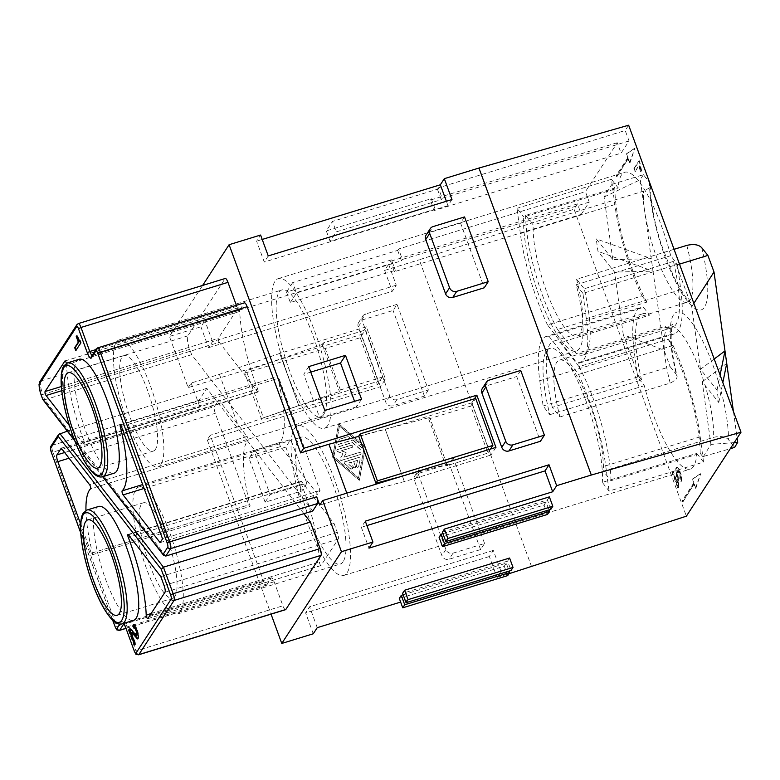 <?xml version="1.0" encoding="UTF-8"?>
<svg xmlns="http://www.w3.org/2000/svg" width="780" height="780" viewBox="0 0 780 780"><rect width="100%" height="100%" fill="white"/><g stroke="black" fill="none" stroke-linecap="round" stroke-linejoin="round"><path stroke-width="0.58" stroke-dasharray="3.9 2.92" d="M236.369 305.321L236.759 306.374A5.675 1.433 -107.1 0 0 239.411 310.274A5.675 1.433 -107.1 0 0 239.655 310.069L244.237 303.04A5.675 1.433 72.9 0 1 244.481 302.835M346.817 493.145L348.026 496.45L319.741 505.128M79.17 359.287A59.572 15.015 -107.1 0 0 76.586 361.423A59.572 15.015 -107.1 0 0 84.181 426.523A59.572 15.015 -107.1 0 0 114.124 473.197M165.799 556.052L44.675 399.779L191.646 354.676L312.77 510.958M76.947 324.616A2.272 2.145 -147 0 1 78.088 323.768L225.059 278.665L187.863 335.858A11.349 2.857 -107.1 0 0 189.696 349.352L191.646 354.676M248.069 440.456A2.272 0.575 -107.1 0 0 248.02 438.662A2.272 0.575 -107.1 0 0 247.084 436.43L218.751 399.867L214.383 406.585A5.675 1.433 72.9 0 0 215.299 413.332L248.791 504.865A2.272 0.575 72.9 0 0 249.853 506.425A2.272 0.575 72.9 0 0 249.873 504.553A79.433 20.026 -107.1 0 1 248.069 440.456L90.597 488.777M85.956 510.471A79.433 20.026 -107.1 0 0 92.401 552.883A2.272 0.575 72.9 0 1 92.391 554.746A2.272 0.575 72.9 0 1 91.328 553.186L80.613 523.907M680.764 289.653L586.287 318.649A90.782 22.883 72.9 0 1 579.94 362.895A90.782 22.883 72.9 0 1 577.054 363.061L671.541 334.064A90.782 22.883 72.9 0 0 674.427 333.898A90.782 22.883 72.9 0 0 680.764 289.653L677.43 264.391L670.693 255.703A78.302 19.734 72.9 0 0 624.819 172.263A78.302 19.734 72.9 0 0 621.426 175.061A78.302 19.734 72.9 0 0 618.218 187.999L611.481 179.312L614.816 204.575A90.782 22.883 -107.1 0 0 641.979 295.942L547.501 324.928L577.054 363.061M586.287 318.649L582.943 293.387L677.43 264.391M582.943 293.387L576.215 284.7A78.302 19.734 72.9 0 1 579.676 348.153A78.302 19.734 72.9 0 1 576.283 350.961A78.302 19.734 72.9 0 1 541.895 303.303A78.302 19.734 72.9 0 1 523.731 216.996L618.218 187.999M547.501 324.928A90.782 22.883 72.9 0 1 520.338 233.571L517.004 208.309L523.731 216.996M641.979 295.942L646.786 302.133L557.544 329.511L576.215 353.594L665.447 326.206L671.541 334.064M61.279 448.188L218.751 399.867M474.474 398.804L471.861 402.821L490.971 455.032L404.362 481.611L385.261 429.4L471.861 402.821M495.944 447.389L490.971 455.032M672.711 471.549L672.097 472.505L677.791 488.065L678.385 484.39L677.137 471.169L677.683 470.788L678.532 471.783L680.024 476.375L679.721 478.218L680.901 481.445L681.35 480.295L680.657 474.932L678.103 468.76L676.621 467.366L675.753 468.702L676.904 482.995L672.711 471.549L673.237 471.383L672.614 472.339L678.317 487.909L678.912 484.234L678.542 479.758L678.015 479.924M678.746 482.186L678.22 482.352M678.912 484.234L678.385 484.39M678.902 486.077L678.385 486.232M678.688 487.334L678.161 487.49M678.317 487.909L677.791 488.065M672.614 472.339L672.097 472.505M678.542 479.758L677.615 472.456L678.21 470.632L679.975 473.869L680.248 478.052L681.428 481.279L681.876 480.129L681.184 474.776L678.629 468.604L677.147 467.21L676.279 468.546L677.43 482.84L673.237 471.383M677.43 482.84L676.904 482.995M677.586 481.679L677.059 481.835M677.489 479.544L676.962 479.7M677.235 476.716L676.708 476.882M676.855 474.094L676.328 474.25M676.426 471.071L675.899 471.237M676.338 470.291L675.812 470.457M676.279 468.546L675.753 468.702M676.484 467.776L675.958 467.932M676.728 467.395L676.211 467.552M677.147 467.21L676.621 467.366M677.957 467.805L677.43 467.971M678.629 468.604L678.103 468.76M679.458 470.077L678.941 470.243M680.062 471.452L679.536 471.607M680.706 473.216L680.179 473.372M681.184 474.776L680.657 474.932M681.642 476.824L681.115 476.99M681.817 478.384L681.301 478.54M681.876 480.129L681.35 480.295M681.671 480.899L681.154 481.065M681.428 481.279L680.901 481.445M680.248 478.052L679.721 478.218M680.492 477.672L679.965 477.828M680.569 477.087L680.043 477.253M680.54 476.219L680.024 476.375M680.345 475.147L679.819 475.303M679.975 473.869L679.448 474.035M679.546 472.7L679.019 472.856M679.058 471.617L678.532 471.783M678.61 470.935L678.083 471.091M678.21 470.632L677.683 470.788M677.917 470.623L677.391 470.779M677.664 471.003L677.137 471.169M677.586 471.588L677.059 471.744M677.615 472.456L677.089 472.622M678.2 477.516L677.674 477.682M700.225 473.831L691.996 479.388L693.469 483.405L682.13 500.838L682.51 501.881L693.849 484.448L695.321 488.465L700.752 473.674L692.523 479.222L693.995 483.239L693.469 483.405M692.523 479.222L691.996 479.388M693.995 483.239L682.13 500.838M682.656 500.672L683.036 501.716L682.51 501.881M683.036 501.716L693.849 484.448M694.375 484.282L695.848 488.299L695.321 488.465M695.848 488.299L700.752 473.674M633.886 168.607L638.859 160.953L641.111 170.81L640.614 171.58L638.567 165.994L634.969 171.541L633.886 168.607L634.413 168.441L635.486 171.376L638.567 165.994M635.486 171.376L634.969 171.541M639.093 165.838L641.14 171.415L641.638 170.654L639.385 160.797L634.413 168.441M639.385 160.797L638.859 160.953M640.243 163.147L639.727 163.303M640.166 163.722L639.649 163.888M640.243 164.989L639.717 165.155M640.38 166.159L639.853 166.316M640.682 167.524L640.156 167.68M640.945 168.499L640.419 168.665M641.423 170.059L640.897 170.225M641.638 170.654L641.111 170.81M641.14 171.415L640.614 171.58M634.316 148.493L626.096 154.04L627.559 158.057L616.219 175.49L616.609 176.534L627.949 159.101L629.411 163.118L634.842 148.327L626.613 153.884L628.085 157.901L627.559 158.057M626.613 153.884L626.096 154.04M628.085 157.901L616.219 175.49M616.746 175.325L617.126 176.377L616.609 176.534M617.126 176.377L627.949 159.101M628.466 158.945L629.938 162.961L629.411 163.118M629.938 162.961L634.842 148.327M500.955 571.292L496.977 577.405L489.343 556.52L493.321 550.407L500.955 571.292L400.627 602.082M696.803 453.394L703.541 462.082L609.063 491.078L602.326 482.391L696.803 453.394A78.302 19.734 72.9 0 1 693.596 466.333A78.302 19.734 72.9 0 1 690.202 469.131A78.302 19.734 72.9 0 1 644.329 385.69L637.591 377.003L636.88 371.582L623.279 334.727L664.014 350.093L653.016 271.148L614.562 272.103L597.977 251.345L596.232 238.875L612.826 259.623L651.28 258.677L596.232 238.875M623.279 334.727L614.562 272.103M280.585 446.579A2.272 0.575 -107.1 0 1 279.649 444.346A2.272 0.575 -107.1 0 1 279.61 442.543A79.433 20.026 -107.1 0 0 277.807 378.446A2.272 0.575 72.9 0 1 277.817 376.574A2.272 0.575 72.9 0 1 278.879 378.134L320.024 490.561L317.587 494.305L280.585 446.579L144.105 488.456M306.832 483.298L301.86 490.942L265.122 502.213L270.094 494.569L254.046 450.713L290.784 439.433L306.832 483.298L270.094 494.569M348.026 496.45L404.401 481.543L385.3 429.331L358.751 436.351M428.727 418.957L445.926 465.952L487.919 453.063L470.72 406.078L428.727 418.957L429.721 417.436L358.693 436.205M612.826 259.623L604.1 196.999L611.89 184.363L614.845 188.048L525.613 215.426L533.237 224.981L643.987 190.983L648.648 188.341L650.442 184.88C650.335 200.616 653.796 220.028 660.826 243.136L673.569 276.354C683.66 294.879 689.393 303.498 690.758 302.231L687.287 302.231A65.247 16.448 72.9 0 1 658.798 262.938A65.247 16.448 72.9 0 1 643.461 191.149M703.541 462.082L702.819 456.651L730.265 448.715M714.207 358.995L700.459 369.291L717.054 390.049L718.789 402.529L702.205 381.771L710.921 444.395L703.131 457.041M700.459 369.291L691.743 306.667L676.396 265.073L679.487 264.118M394.427 271.684L395.323 270.299L391.502 259.857L390.604 261.241L394.427 271.684L581.285 214.334L577.463 203.892L574.021 209.186L686.371 516.184M581.285 214.334L589.241 202.108L585.429 191.666L617.253 142.73L621.075 153.172L629.031 140.946L625.209 130.504L628.651 125.209M604.1 196.999L640.283 179.732L653.016 271.148L597.977 251.345M610.954 480.733A85.108 21.45 72.9 0 0 579.014 366.649L668.245 339.271A85.108 21.45 72.9 0 1 700.187 453.346L610.954 480.733L603.32 471.178L713.554 437.356C720.398 435.776 725.361 436.537 728.442 439.627L734.624 447.369M700.187 453.346L702.819 456.651L700.206 436.819A90.782 22.883 -107.1 0 0 673.042 345.462L668.245 339.271M733.444 411.548L737.139 438.136M702.205 381.771L726.736 363.392M734.233 442.611L710.921 444.395M285.577 609.687A5.675 1.433 72.9 0 1 282.916 605.797L274.131 581.783A5.675 1.433 -107.1 0 0 271.469 577.883A5.675 1.433 -107.1 0 0 271.226 578.087L266.643 585.117A5.675 1.433 72.9 0 1 266.399 585.322A5.675 1.433 72.9 0 1 263.738 581.432L210.239 435.24L207.256 439.832L380.474 386.675L385.447 379.031L366.346 326.82L361.364 334.464L188.155 387.621L169.426 336.453L202.624 285.431M520.708 370.432L516.731 376.545L540.423 441.285M464.539 216.938L460.551 223.051L484.244 287.791M426.221 234.839A5.675 5.372 33 0 1 429.058 232.713L460.551 223.051M160.816 576.615L334.035 523.458L301.606 481.611A2.272 0.575 -107.1 0 0 301.187 481.338A2.272 0.575 -107.1 0 0 301.509 484.253L130.026 536.874M98.611 506.454A59.572 15.015 -107.1 0 0 96.028 508.589A59.572 15.015 -107.1 0 0 103.623 573.69A59.572 15.015 -107.1 0 0 133.565 620.363M188.155 387.621L191.139 383.029L219.424 374.351L279.689 353.457L298.798 405.668L238.524 426.562L210.239 435.24M298.798 405.668L385.447 379.031M361.54 399.194L356.567 406.838L354.559 401.339M61.727 390.712L219.297 342.352L257.566 391.726L84.347 444.883L69.401 425.597M531.629 566.777L419.279 259.779L574.021 209.186M611.481 179.312L517.004 208.309M327.727 425.47A78.302 19.734 72.9 0 1 324.334 428.279A78.302 19.734 72.9 0 1 284.973 366.941A78.302 19.734 72.9 0 1 274.989 281.375A78.302 19.734 72.9 0 1 278.392 278.567A78.302 19.734 72.9 0 1 317.743 339.904A78.302 19.734 72.9 0 1 327.727 425.47M323.719 414.511A66.388 16.731 72.9 0 1 320.834 416.881A66.388 16.731 72.9 0 1 287.469 364.884A66.388 16.731 72.9 0 1 279.006 292.334A66.388 16.731 72.9 0 1 281.882 289.955A66.388 16.731 72.9 0 1 315.256 341.962A66.388 16.731 72.9 0 1 323.719 414.511M634.257 351.741L539.779 380.738A90.782 22.883 72.9 0 1 546.117 336.492L640.594 307.495A90.782 22.883 72.9 0 0 634.257 351.741L636.88 371.582L638.625 376.321L670.127 366.659L664.014 350.093M334.035 523.458L337.291 532.34A5.675 1.433 72.9 0 1 338.208 539.087L321.029 565.49A2.272 0.575 72.9 0 1 320.931 565.568A2.272 0.575 72.9 0 1 320.005 564.35A2.272 0.575 72.9 0 1 319.41 561.922A79.433 20.026 -107.1 0 0 301.509 484.253M388.615 264.293L396.26 285.178L392.281 291.291L384.637 270.416L388.615 264.293L204.896 320.668L200.918 326.791L169.426 336.453M509.584 558.032L507.595 561.093L511.036 570.492M313.267 633.779L305.623 612.895L309.601 606.782L317.245 627.666M674.066 249.307L576.586 279.221L584.21 288.766A85.108 21.45 72.9 0 1 582.884 355.036L672.116 327.659A85.108 21.45 72.9 0 0 673.442 261.378L676.396 265.073M672.116 327.659A85.108 21.45 72.9 0 1 665.447 326.206M265.122 502.213L249.073 458.357L254.046 450.713M303.898 513.679L206.768 388.372L199.007 400.296A5.675 1.433 -107.1 0 0 199.924 407.043L52.952 452.147L116.766 626.525L263.738 581.432M206.768 388.372L67.343 431.155M493.321 550.407L309.601 606.782M489.343 556.52L305.623 612.895M365.303 521.157L361.325 527.27L368.969 548.155M366.912 525.564L361.325 527.27M294.43 428.542A78.302 19.734 72.9 0 1 297.833 425.734A78.302 19.734 72.9 0 1 342.917 506.161A78.302 19.734 72.9 0 1 347.168 572.637A78.302 19.734 72.9 0 1 343.765 575.445A78.302 19.734 72.9 0 1 304.415 514.108A78.302 19.734 72.9 0 1 294.43 428.542M343.151 561.678A66.388 16.731 72.9 0 1 340.275 564.047A66.388 16.731 72.9 0 1 306.91 512.05A66.388 16.731 72.9 0 1 298.447 439.501A66.388 16.731 72.9 0 1 301.324 437.131A66.388 16.731 72.9 0 1 334.688 489.128A66.388 16.731 72.9 0 1 343.151 561.678M638.625 376.321L641.579 380.016L552.347 407.394L559.972 416.939A65.247 16.448 72.9 0 1 559.504 360.106A65.247 16.448 72.9 0 1 587.993 399.399A65.247 16.448 72.9 0 1 603.32 471.178M579.014 366.649L560.342 342.566L649.574 315.188L643.49 307.33A90.782 22.883 72.9 0 0 640.594 307.495M552.347 407.394A85.108 21.45 72.9 0 1 553.673 341.123A85.108 21.45 72.9 0 1 560.342 342.566M611.89 184.363L643.383 174.691L649.623 182.491M673.442 261.378L584.21 288.766M249.073 458.357L285.811 447.086L290.784 439.433M285.811 447.086L301.86 490.942M576.215 284.7L670.693 255.703M582.884 355.036A85.108 21.45 72.9 0 1 576.215 353.594M482.391 388.343A5.675 5.372 33 0 1 485.238 386.207L516.731 376.545M189.696 349.352L42.724 394.456L44.675 399.779L42.822 399.526M589.241 202.108L402.382 259.447L398.56 249.005L585.429 191.666M391.502 259.857L286.523 292.071L290.345 302.513L395.323 270.299M643.383 174.691L640.283 179.732M559.972 416.939L671.239 382.765L676.396 379.119L677.176 376.672L676.309 374.4A76.596 19.305 72.9 0 1 690.349 320.648A76.596 19.305 72.9 0 1 728.442 439.627M66.368 363.382A2.272 0.575 72.9 0 1 66.553 364.562A79.433 20.026 -107.1 0 0 84.454 442.24A2.272 0.575 -107.1 0 1 84.766 445.146A2.272 0.575 -107.1 0 1 84.347 444.883M219.297 342.352A2.272 0.575 72.9 0 1 218.39 340.216A2.272 0.575 72.9 0 1 218.283 338.374L238.144 307.846A2.272 0.575 72.9 0 1 238.241 307.769A2.272 0.575 72.9 0 1 239.168 308.987A2.272 0.575 72.9 0 1 239.762 311.415A79.433 20.026 -107.1 0 0 257.663 389.084L84.454 442.24M257.566 391.726A2.272 0.575 -107.1 0 0 257.985 391.999A2.272 0.575 -107.1 0 0 257.663 389.084M380.474 386.675L361.364 334.464M641.579 380.016A85.108 21.45 72.9 0 1 642.905 313.735A85.108 21.45 72.9 0 1 649.574 315.188M693.849 303.371L691.743 306.667M557.544 329.511A85.108 21.45 72.9 0 1 525.613 215.426M646.786 302.133A85.108 21.45 72.9 0 1 614.845 188.048M670.127 366.659L676.309 374.4M617.253 142.73L430.394 200.08L434.216 210.522L621.075 153.172M308.753 366.619L303.781 374.264L319.829 418.119L324.802 410.475M718.789 402.529L722.836 382.58M717.054 390.049L720.086 375.073M356.567 406.838L319.829 418.119M629.031 140.946L442.172 198.286L438.35 187.844L625.209 130.504M547.492 514.439L544.06 505.04L439.072 537.254M550.826 509.33L547.385 499.931L442.406 532.145M544.06 505.04L546.049 501.988L548.944 509.906M547.385 499.931L549.374 496.87M507.595 561.093L402.616 593.307M451.961 199.553L447.983 205.666L446.365 201.269M268.242 255.928L264.264 262.041L256.62 241.166L260.598 235.043M262.216 239.45L256.62 241.166M447.983 205.666L264.264 262.041M396.26 285.178L212.54 341.552L208.562 347.675L200.918 326.791M212.54 341.552L204.896 320.668M208.562 347.675L392.281 291.291M442.942 533.627L546.049 501.988M403.162 594.779L506.259 563.15L509.155 571.067M507.712 575.601L504.27 566.202L399.292 598.416M504.27 566.202L506.259 563.15M398.56 249.005L397.663 250.38L292.685 282.594L296.507 293.036L290.345 302.513M292.685 282.594L286.523 292.071M418.392 474.347L445.906 549.529A5.675 5.372 -147 0 0 453.073 553.137L484.565 543.475L480.587 549.588L449.085 559.25A5.675 5.372 -147 0 1 441.928 555.643L414.414 480.46L418.392 474.347A5.675 5.372 33 0 1 421.736 467.512L453.229 457.85L449.251 463.964L417.758 473.626A5.675 5.372 33 0 0 414.414 480.46M484.565 543.475L453.229 457.85M397.059 304.346L365.557 314.008A5.675 5.372 -147 0 0 362.719 316.144L358.741 322.257A5.675 5.372 -147 0 1 361.579 320.131L393.081 310.459L397.059 304.346L428.386 389.971L396.893 399.633A5.675 5.372 -147 0 1 389.737 396.026L362.222 320.843A5.675 5.372 -147 0 1 362.719 316.144M384.637 270.416L419.279 259.779M496.977 577.405L508.921 573.749M207.256 439.832L271.05 614.152M332.553 457.129L359.297 480.382L365.352 447.067L338.598 423.813L332.553 457.129L359.404 480.226L365.45 446.911L338.705 423.667L332.651 456.973M428.386 389.971L424.408 396.094L392.915 405.756A5.675 5.372 -147 0 1 385.759 402.139L358.244 326.956A5.675 5.372 -147 0 1 358.741 322.257M424.408 396.094L393.081 310.459M480.587 549.588L449.251 463.964M310.762 372.119L303.781 374.264M546.117 336.492A90.782 22.883 72.9 0 1 549.003 336.316L643.49 307.33M438.35 187.844L437.453 189.218L332.475 221.432L336.297 231.874L441.275 199.66L442.172 198.286M434.216 210.522L435.103 209.147L330.125 241.361L336.297 231.874M330.125 241.361L326.303 230.919L332.475 221.432M539.779 380.738L543.114 406L549.851 414.687A78.302 19.734 72.9 0 1 546.38 351.224A78.302 19.734 72.9 0 1 549.783 348.426A78.302 19.734 72.9 0 1 584.161 396.074A78.302 19.734 72.9 0 1 602.326 482.391M700.206 436.819L605.719 465.816A90.782 22.883 -107.1 0 0 578.555 374.449L549.003 336.316M605.719 465.816L609.063 491.078M160.992 464.441A66.388 16.731 72.9 0 1 158.116 466.82A66.388 16.731 72.9 0 1 124.751 414.814A66.388 16.731 72.9 0 1 116.288 342.264A66.388 16.731 72.9 0 1 119.164 339.895A66.388 16.731 72.9 0 1 152.539 391.892A66.388 16.731 72.9 0 1 160.992 464.441M155.454 449.299A49.93 12.587 72.9 0 1 153.29 451.084A49.93 12.587 72.9 0 1 128.193 411.976A49.93 12.587 72.9 0 1 121.826 357.406A49.93 12.587 72.9 0 1 123.991 355.622A49.93 12.587 72.9 0 1 149.087 394.729A49.93 12.587 72.9 0 1 155.454 449.299M577.463 203.892L390.604 261.241M160.114 542.626L317.587 494.305M320.024 490.561L162.552 538.883M174.895 596.466A49.93 12.587 72.9 0 1 172.731 598.25A49.93 12.587 72.9 0 1 147.634 559.143A49.93 12.587 72.9 0 1 141.268 504.572A49.93 12.587 72.9 0 1 143.432 502.788A49.93 12.587 72.9 0 1 168.529 541.905A49.93 12.587 72.9 0 1 174.895 596.466M576.586 279.221A65.247 16.448 72.9 0 1 577.054 336.053A65.247 16.448 72.9 0 1 548.564 296.761A65.247 16.448 72.9 0 1 533.237 224.981M397.663 250.38L401.485 260.822L296.507 293.036M401.485 260.822L402.382 259.447M180.434 611.608A66.388 16.731 72.9 0 1 177.557 613.987A66.388 16.731 72.9 0 1 144.193 561.98A66.388 16.731 72.9 0 1 135.73 489.44A66.388 16.731 72.9 0 1 138.606 487.061A66.388 16.731 72.9 0 1 171.97 539.058A66.388 16.731 72.9 0 1 180.434 611.608M191.139 383.029L199.924 407.043M366.346 326.82L279.689 353.457M219.424 374.351L238.524 426.562M549.851 414.687L644.329 385.69M637.591 377.003L543.114 406M435.103 209.147L431.281 198.705L326.303 230.919M431.281 198.705L430.394 200.08M279.737 353.398L298.837 405.61M673.042 345.462L578.555 374.449M437.453 189.218L441.275 199.66M340.402 389.951L323.203 342.956L365.196 330.077L382.395 377.062L340.402 389.951L339.407 391.482L263.465 417.797L246.266 370.812L244.745 373.152L261.944 420.147L263.465 417.797M244.745 373.152L360.223 337.721L365.196 330.077M323.203 342.956L322.208 344.487L246.266 370.812M322.208 344.487L339.407 391.482M382.395 377.062L377.423 384.706L261.944 420.147M360.223 337.721L377.423 384.706M490.532 449.046L487.919 453.063M445.926 465.952L446.921 464.422L400.091 476.804M446.921 464.422L429.721 417.436M470.72 406.078L475.693 398.434M131.586 632.502L135.778 643.948L135.008 644.495M137.963 638.761L137.436 638.927M133.663 624.721L135.583 625.901L137.66 630.503L138.772 635.681L138.382 638.576M129.772 628.875L131.352 629.197L137.202 635.349M133.77 632.629L134.297 632.463M135.974 635.203L136.5 635.037M136.383 635.505L136.9 635.339M134.092 628.466L134.618 628.3M133.575 624.663L134.101 624.507M134.384 625.267L134.901 625.102M135.057 626.057L135.583 625.901M135.886 627.529L136.412 627.374M136.49 628.904L137.017 628.748M137.134 630.669L137.66 630.503M137.611 632.229L138.138 632.073M138.07 634.276L138.596 634.12M138.245 635.837L138.772 635.681M138.304 637.582L138.83 637.426M138.099 638.362L138.626 638.196M135.252 644.114L135.778 643.948M134.638 645.07L135.155 644.904M129.314 628.933L129.831 628.768M129.958 628.846L130.484 628.69M130.826 629.353L131.352 629.197M131.732 630.25L132.259 630.084M132.815 631.342L133.341 631.176M76.138 350.064L81.266 342.829L77.279 335.654L76.908 336.219M79.882 340.636L80.408 340.48M80.74 342.985L81.266 342.829M75.767 350.63L76.294 350.473M76.752 335.81L77.279 335.654M76.966 336.394L77.493 336.238M77.571 337.769L78.097 337.613M77.951 338.559L78.478 338.393M78.507 339.544L79.034 339.378M79.014 340.139L79.54 339.973M79.589 340.636L80.116 340.47M339.398 425.997L364.084 447.457L358.507 478.198L333.82 456.739L339.398 425.997L364.182 447.301L358.605 478.052L333.918 456.592L339.495 425.841M337.038 449.962A1.18 1.121 -147 0 0 337.613 451.649L342.995 453.931L340.197 458.708A1.18 1.121 -147 0 0 341.611 460.395L360.37 454.526C361.52 453.365 361.247 452.634 359.58 452.341L343.844 457.177L346.427 452.751L341.455 450.645L352.141 447.369C353.291 446.209 353.018 445.487 351.351 445.195L337.73 449.368A1.18 1.121 -147 0 0 337.135 449.816L337.038 449.962A1.18 1.121 -147 0 1 337.633 449.524L337.73 449.368M337.633 449.524L351.244 445.341C352.921 445.633 353.184 446.365 352.043 447.515L341.357 450.801L346.33 452.907L343.746 457.324L359.473 452.498C361.15 452.79 361.413 453.511 360.272 454.672L341.708 460.249A1.18 1.121 -147 0 1 340.294 458.562L343.093 453.775L337.711 451.503A1.18 1.121 -147 0 1 337.135 449.816M352.638 447.077L352.043 447.515L352.638 447.077M340.285 441.451L348.962 438.662C350.103 437.512 349.84 436.781 348.163 436.488L339.593 439.12C338.442 440.281 338.715 441.002 340.392 441.295L348.855 438.818C350.005 437.658 349.742 436.936 348.065 436.644L339.495 439.276C338.344 440.427 338.608 441.158 340.285 441.451L340.392 441.295M344.341 462.248A1.18 1.121 -147 0 0 344.584 463.72L350.756 469.092L352.492 468.897L352.248 467.425L347.617 463.398L351.439 462.218L353.428 467.659L355.612 467.815L353.73 461.399L357.552 460.229L356.499 465.991C357.006 467.59 357.767 467.766 358.79 466.498L360.194 458.806A1.18 1.121 -147 0 0 358.644 457.47L345.033 461.653A1.18 1.121 -147 0 0 344.438 462.091L344.341 462.248A1.18 1.121 -147 0 1 344.926 461.799L345.033 461.653M344.926 461.799L358.546 457.626A1.18 1.121 -147 0 1 360.087 458.962L358.693 466.654C357.669 467.912 356.909 467.747 356.401 466.148L357.445 460.375L353.632 461.555L355.622 466.986L355.514 467.971L353.428 467.659M353.32 440.476L361.549 447.623L361.793 449.104L360.058 449.299L352.346 442.591L339.358 446.569C337.681 446.277 337.418 445.555 338.559 444.395L352.18 440.222A1.18 1.121 -147 0 1 353.32 440.476L353.428 440.32A1.18 1.121 -147 0 0 352.277 440.066L338.656 444.249C337.516 445.399 337.779 446.131 339.456 446.423L352.443 442.435L360.155 449.144L361.891 448.948L361.657 447.476L353.428 440.32M337.964 444.844L338.656 444.249L337.964 444.844M352.248 467.425L347.714 463.242L351.536 462.072L353.535 467.512M352.346 467.269L352.589 468.741L350.854 468.936L344.682 463.573A1.18 1.121 -147 0 1 344.438 462.091M239.655 310.069L92.693 355.173L97.266 348.133L244.237 303.04M96.125 348.991A2.272 2.145 33 0 1 97.266 348.133A5.675 1.433 72.9 0 1 97.51 347.929M67.626 362.827A59.572 15.015 -107.1 0 0 65.042 364.962A59.572 15.015 -107.1 0 0 84.328 457.899A59.572 15.015 -107.1 0 0 102.58 476.736M247.084 436.43L89.622 484.75M92.401 552.883L249.873 504.553M69.049 458.211L215.299 413.332M91.328 553.186L248.791 504.865M64.642 452.527L214.383 406.585M121.407 426.436L277.807 378.446M279.61 442.543L142.681 484.565M78.332 323.564A5.675 1.433 72.9 0 0 78.088 323.768L40.891 380.952A11.349 2.857 -107.1 0 0 42.724 394.456L41.096 394.709M187.863 335.858L40.891 380.952A2.272 2.145 -147 0 0 39.751 381.81M274.131 581.783L127.159 626.876L135.944 650.9L282.916 605.797M429.058 232.713L433.036 226.6M138.606 654.791A5.675 1.433 72.9 0 1 135.944 650.9L134.326 651.154M301.606 481.611L128.388 534.768M87.067 509.993A59.572 15.015 -107.1 0 0 84.484 512.129A59.572 15.015 -107.1 0 0 92.069 577.239A59.572 15.015 -107.1 0 0 122.021 623.902M614.816 204.575L520.338 233.571M80.701 532.642L112.846 620.48M119.818 624.156L121.388 621.748A7.946 1.999 -107.1 0 1 123.815 623.356M164.073 585.497L337.291 532.34M92.693 355.173A2.272 2.145 33 0 0 91.553 356.021L92.44 355.368A5.675 1.433 -107.1 0 0 92.693 355.173M92.02 355.29A5.675 1.433 -107.1 0 0 92.44 355.368L239.411 310.274M236.759 306.374L95.686 349.664M199.007 400.296L52.036 445.399A5.675 1.433 -107.1 0 0 52.952 452.147L51.334 452.4M59.797 433.475L52.036 445.399A2.272 2.145 -147 0 0 50.905 446.248M701.698 247.669A76.596 19.305 72.9 0 1 687.667 301.421A76.596 19.305 72.9 0 1 649.574 182.432M686.809 245.388A65.247 16.448 72.9 0 1 687.287 302.231L577.054 336.053M151.115 613.567L319.41 561.922M147.81 618.647L321.029 565.49M164.989 592.244L338.208 539.087M485.238 386.207L489.216 380.094M670.205 383.116A65.247 16.448 72.9 0 1 669.727 326.284A65.247 16.448 72.9 0 1 698.217 365.576A65.247 16.448 72.9 0 1 713.554 437.356M102.872 476.648L74.402 439.91M271.226 578.087L124.254 623.191A2.272 2.145 -147 0 1 121.388 621.748M125.531 627.13L127.159 626.876A5.675 1.433 -107.1 0 0 124.498 622.986A5.675 1.433 -107.1 0 0 124.254 623.191L123.893 623.746M125.882 628.319L266.643 585.117M119.428 630.425A5.675 1.433 72.9 0 1 116.766 626.525L115.147 626.779M453.073 553.137L449.085 559.25M445.906 549.529L441.928 555.643M417.758 473.626L421.736 467.512M396.893 399.633L392.915 405.756M389.737 396.026L385.759 402.139M358.244 326.956L362.222 320.843M361.579 320.131L365.557 314.008M66.553 364.562L239.762 311.415M65.149 360.935L238.144 307.846M61.337 386.529L218.283 338.374M121.417 426.455L278.879 378.134M92.391 554.746L249.853 506.425M579.94 362.895L674.427 333.898M301.187 481.338L127.969 534.495M324.334 428.279L576.283 350.961M147.713 618.725L320.931 565.568M559.504 360.106L669.727 326.284L672.604 324.334C672.038 323.524 671.551 327.922 671.161 337.526C671.414 348.007 673.393 360.808 677.079 375.911M271.469 577.883L124.498 622.986L123.22 622.859L123.669 623.395M553.673 341.123L642.905 313.735M125.931 628.426L266.399 585.322M158.116 466.82L320.834 416.881M97.646 468.156L153.29 451.084M117.088 615.332L172.731 598.25M120.354 424.895L277.817 376.574M65.023 360.925L238.241 307.769M414.911 475.751L418.889 469.638M102.648 476.716L74.675 440.622M177.557 613.987L340.275 564.047M80.72 532.916L112.72 620.363M297.833 425.734L549.783 348.426M257.985 391.999L84.766 445.146M68.357 372.694L123.991 355.622M138.606 487.061L301.324 437.131M119.164 339.895L281.882 289.955M343.765 575.445L690.202 469.131M87.799 519.86L143.432 502.788M278.392 278.567L624.819 172.263"/><path stroke-width="1.17" d="M317.606 503.519L170.635 548.623A2.272 2.145 33 0 1 167.768 547.18L163.098 554.356L163.556 555.292L165.799 556.052L312.77 510.958L317.606 503.519A5.675 1.433 -107.1 0 0 316.69 496.772L169.718 541.876L100.171 351.829A5.675 1.433 72.9 0 0 97.51 347.929L244.481 302.835A5.675 1.433 72.9 0 1 247.143 306.725L300.641 452.917L328.926 444.239L346.817 493.145M316.69 496.772L319.741 505.128L322.725 500.536L341.455 551.704L372.947 542.042L368.969 548.155L552.679 491.78L545.035 470.896L366.912 525.564M102.58 476.736L114.124 473.197A59.572 15.015 -107.1 0 0 116.707 471.061A59.572 15.015 -107.1 0 0 109.122 405.951A59.572 15.015 -107.1 0 0 79.17 359.287L67.626 362.827L63.902 365.81C63.424 366.522 61.113 369.252 61.093 381.547C61.445 393.783 64.135 408.184 69.137 424.739C76.664 448.441 84.854 464.724 93.688 473.577C96.934 476.492 99.898 477.545 102.58 476.736A59.572 15.015 -107.1 0 0 105.163 474.601A59.572 15.015 -107.1 0 0 97.568 409.5A59.572 15.015 -107.1 0 0 67.626 362.827M99.82 466.372A49.93 12.587 72.9 0 1 97.646 468.156A49.93 12.587 72.9 0 1 72.55 429.049A49.93 12.587 72.9 0 1 66.193 374.478A49.93 12.587 72.9 0 1 68.357 372.694A49.93 12.587 72.9 0 1 93.454 411.811A49.93 12.587 72.9 0 1 99.82 466.372M85.956 510.471A79.433 20.026 -107.1 0 1 90.597 488.777A2.272 0.575 -107.1 0 0 90.558 486.983A2.272 0.575 -107.1 0 0 89.622 484.75L61.279 448.188L56.911 454.906L64.642 452.527M80.613 523.907L57.827 461.653A5.675 1.433 72.9 0 1 56.911 454.906M300.641 452.917L303.625 448.334L476.834 395.177L495.944 447.389L322.725 500.536M476.834 395.177L474.474 398.804M122.138 490.864A79.433 20.026 -107.1 0 0 120.335 426.767A2.272 0.575 72.9 0 1 120.354 424.895A2.272 0.575 72.9 0 1 121.417 426.455L162.552 538.883L160.114 542.626L123.123 494.9A2.272 0.575 -107.1 0 1 122.187 492.668A2.272 0.575 -107.1 0 1 122.138 490.864L142.681 484.565M358.751 436.351L328.926 444.239M446.365 201.269L440.339 184.782L444.317 178.669L478.959 168.041L628.651 125.209L741 432.208L686.371 516.184L508.921 573.749M501.764 447.34L481.894 393.042L485.872 386.929L505.742 441.226L501.764 447.34A5.675 5.372 -147 0 0 508.93 450.957L540.423 441.285L544.401 435.172L520.708 370.432L489.216 380.094A5.675 5.372 33 0 0 485.872 386.929M730.265 448.715L734.624 447.369L737.724 442.338L734.233 442.611M449.572 287.732L429.702 233.425A5.675 5.372 33 0 1 433.036 226.6L464.539 216.938L488.221 281.677L456.729 291.34A5.675 5.372 -147 0 1 449.572 287.732L445.594 293.846L425.724 239.548L429.702 233.425M720.086 375.073L724.99 350.912L733.444 411.548M737.139 438.136L737.724 442.338M146.191 615.079A2.272 0.575 72.9 0 0 146.786 617.507A2.272 0.575 72.9 0 0 147.713 618.725A2.272 0.575 72.9 0 0 147.81 618.647L164.989 592.244A5.675 1.433 72.9 0 0 164.073 585.497L160.816 576.615L128.388 534.768A2.272 0.575 -107.1 0 0 127.969 534.495A2.272 0.575 -107.1 0 0 128.291 537.41A79.433 20.026 -107.1 0 1 146.191 615.079L151.115 613.567M122.021 623.902L133.565 620.363A59.572 15.015 -107.1 0 0 136.149 618.228A59.572 15.015 -107.1 0 0 136.364 617.877A59.572 15.015 -107.1 0 0 128.359 552.533A59.572 15.015 -107.1 0 0 98.611 506.454L87.067 509.993L83.343 512.977C82.865 513.698 80.545 516.418 80.525 528.723C80.886 540.95 83.567 555.35 88.579 571.906C96.106 595.608 104.286 611.89 113.129 620.743C116.376 623.659 119.34 624.712 122.021 623.902A59.572 15.015 -107.1 0 0 124.605 621.767A59.572 15.015 -107.1 0 0 117.01 556.667A59.572 15.015 -107.1 0 0 87.067 509.993M505.742 441.226A5.675 5.372 -147 0 0 512.908 444.834L544.401 435.172M345.491 355.339L308.753 366.619L324.802 410.475L361.54 399.194L345.491 355.339L340.519 362.983L310.762 372.119M354.559 401.339L340.519 362.983M69.401 425.597L46.088 395.509A2.272 0.575 72.9 0 1 45.172 393.364A2.272 0.575 72.9 0 1 45.074 391.521L61.337 386.529M135.974 635.203L130.826 629.353L129.958 628.846L128.934 629.499L134.638 645.07L135.252 644.114L131.059 632.658L132.62 633.477L137.436 638.927L138.304 637.582L138.245 635.837L136.49 628.904L133.575 624.663L132.912 625.228L134.092 628.466L135.037 628.387L136.773 632.6L136.919 635.125L135.974 635.203M404.606 590.245L402.616 593.307L406.058 602.706L511.036 570.492L513.025 567.431L509.584 558.032L404.606 590.245L408.047 599.644L513.025 567.431M271.05 614.152L281.775 643.451L313.267 633.779L317.245 627.666L400.627 602.082M95.686 349.664L89.788 351.478L80.993 327.464A5.675 1.433 72.9 0 0 78.332 323.564L225.303 278.47A5.675 1.433 72.9 0 1 227.965 282.36L236.369 305.321M67.343 431.155L58.627 434.382L58.295 436.459L50.7 448.13A3.403 0.858 -107.1 0 0 51.256 452.176L80.701 532.642M372.947 542.042L365.303 521.157L549.023 464.782L556.657 485.667L591.308 475.04L741 432.208M545.035 470.896L549.023 464.782M59.797 433.475L163.439 567.177L310.411 522.083L303.898 513.679M134.326 651.154L134.209 651.066C136.87 655.278 134.024 653.62 138.606 654.791A5.675 1.433 72.9 0 0 138.85 654.586L174.057 600.463A2.272 2.145 33 0 1 171.2 599.02L135.983 653.143A2.272 2.145 33 0 0 138.85 654.586L285.821 609.492L321.029 555.36A5.675 1.433 -107.1 0 0 320.112 548.613L310.411 522.083M649.623 182.491L650.442 184.743M674.066 249.307L686.809 245.388C693.664 243.809 698.626 244.569 701.698 247.669L707.889 255.411L714.002 271.966L693.849 303.371M679.487 264.118L707.889 255.411M486.369 382.219L482.391 388.343A5.675 5.372 33 0 0 481.894 393.042M488.221 281.677L484.244 287.791L452.751 297.453A5.675 5.372 -147 0 1 445.594 293.846M430.199 228.725L426.221 234.839A5.675 5.372 33 0 0 425.724 239.548M303.625 448.334L229.105 244.705L260.598 235.043L268.242 255.928L451.961 199.553L444.317 178.669M478.959 168.041L591.308 475.04M74.675 440.622L42.822 399.526L41.096 394.709M66.368 363.382A2.272 0.575 72.9 0 0 65.023 360.925A2.272 0.575 72.9 0 0 64.925 361.003L45.074 391.521M80.74 342.985L76.752 335.81L76.255 336.57L78.302 342.157L74.695 347.695L75.767 350.63L80.74 342.985M714.002 271.966L724.99 350.912L714.207 358.995M119.252 613.538A49.93 12.587 72.9 0 1 117.088 615.332A49.93 12.587 72.9 0 1 91.991 576.215A49.93 12.587 72.9 0 1 85.624 521.654A49.93 12.587 72.9 0 1 87.799 519.86A49.93 12.587 72.9 0 1 112.885 558.977A49.93 12.587 72.9 0 1 119.252 613.538M722.836 382.58L726.736 363.392M447.827 538.483L444.395 529.084L549.374 496.87L552.815 506.269L447.827 538.483L445.838 541.544L442.406 532.145L444.395 529.084M556.657 485.667L552.679 491.78M548.944 509.906L549.481 511.387L547.492 514.439L442.514 546.653L444.502 543.601L441.07 534.202L442.942 533.627M441.07 534.202L439.072 537.254L442.514 546.653M552.815 506.269L550.826 509.33L445.838 541.544M406.058 602.706L408.047 599.644M440.339 184.782L262.216 239.45M549.481 511.387L444.502 543.601M401.281 595.364L399.292 598.416L402.733 607.815L507.712 575.601L509.701 572.539L404.723 604.754L401.281 595.364L403.162 594.779M402.733 607.815L404.723 604.754M509.701 572.539L509.155 571.067M320.112 548.613L173.141 593.707L163.439 567.177L161.245 569.293L170.644 594.965A3.403 0.858 -107.1 0 1 171.2 599.02M285.821 609.492A5.675 1.433 72.9 0 1 285.577 609.687L138.606 654.791M341.455 551.704L281.775 643.451M202.624 285.431L229.105 244.705M400.091 476.804L375.892 483.2L377.413 480.86L492.892 445.419L490.532 449.046M492.892 445.419L475.693 398.434L360.214 433.865L358.693 436.205L375.892 483.2M377.413 480.86L360.214 433.865M135.008 644.495L129.772 628.875M137.875 638.703L133.146 633.311L131.059 632.658M134.521 628.027L133.663 624.721M136.675 635.505L137.524 634.384L136.929 631.166L135.564 628.222L134.345 628.075M136.919 635.125L137.446 634.969M136.997 634.55L137.524 634.384M136.968 633.672L137.495 633.516M136.773 632.6L137.299 632.443M136.403 631.332L136.929 631.166M135.974 630.152L136.5 629.996M135.486 629.08L136.012 628.914M135.037 628.387L135.564 628.222M134.638 628.085L135.164 627.929M132.912 625.228L133.439 625.072M136.636 638.323L137.163 638.157M136.295 637.923L136.822 637.767M134.999 636.246L135.525 636.08M133.877 634.764L134.394 634.598M132.62 633.477L133.146 633.311M131.654 632.678L132.181 632.512M128.934 629.499L129.46 629.343M76.908 336.219L78.819 341.991L75.221 347.539L76.138 350.064M74.695 347.695L75.221 347.539M78.302 342.157L78.819 341.991M76.255 336.57L76.781 336.414M167.768 547.18A3.403 0.858 -107.1 0 0 167.222 543.133L97.675 353.087L247.143 306.725M165.799 556.052L170.635 548.623A5.675 1.433 -107.1 0 0 169.718 541.876L167.222 543.133M63.706 367.692A57.301 14.45 -107.1 0 0 82.251 457.09A57.301 14.45 -107.1 0 0 102.297 473.158A57.301 14.45 -107.1 0 0 93.054 404.986A57.301 14.45 -107.1 0 0 63.706 367.692M57.827 461.653L69.049 458.211M120.335 426.767L121.407 426.436M135.983 653.143A3.403 0.858 72.9 0 1 134.238 650.929L125.531 627.13M130.026 536.874L128.291 537.41M512.908 444.834L508.93 450.957M46.088 395.509L61.727 390.712M112.846 620.48L115.069 626.564A3.403 0.858 72.9 0 0 116.815 628.777L119.818 624.156M134.238 650.929L125.453 626.915A7.946 1.999 -107.1 0 0 123.815 623.356M58.295 436.459L161.245 569.293M227.965 282.36L80.993 327.464L78.497 328.721L87.282 352.735A7.946 1.999 -107.1 0 0 91.358 357.903L95.93 350.873A3.403 0.858 72.9 0 1 97.675 353.087M92.02 355.29A5.675 1.433 -107.1 0 1 89.788 351.478L87.282 352.735M97.51 347.929L91.553 356.021A2.272 2.145 33 0 0 91.358 357.903M83.148 514.858A57.301 14.45 -107.1 0 0 92.391 583.04A57.301 14.45 -107.1 0 0 121.739 620.324A57.301 14.45 -107.1 0 0 112.486 552.152A57.301 14.45 -107.1 0 0 83.148 514.858M321.029 555.36L174.057 600.463A5.675 1.433 -107.1 0 0 173.141 593.707L170.644 594.965M41.018 394.485A9.077 2.291 -107.1 0 1 39.556 383.692L76.752 326.498A3.403 0.858 72.9 0 1 78.497 328.721M163.098 554.356L102.872 476.648M74.402 439.91L42.656 398.96M144.105 488.456L123.123 494.9M456.729 291.34L452.751 297.453M116.815 628.777A2.272 2.145 33 0 0 119.671 630.221L123.893 623.746M115.147 626.779L115.04 626.701C117.702 630.913 114.855 629.255 119.428 630.425A5.675 1.433 72.9 0 0 119.671 630.221L125.882 628.319M125.453 626.915L123.22 622.859M76.752 326.498A2.272 2.145 -147 0 1 76.947 324.616L39.751 381.81L39 384.745L40.355 392.74L42.705 399.311M39.556 383.692A2.272 2.145 -147 0 1 39.751 381.81M112.72 620.363L115.069 626.564M50.7 448.13A2.272 2.145 -147 0 1 50.905 446.248L50.388 448.052L51.334 452.4M96.125 348.991A2.272 2.145 33 0 0 95.93 350.873M51.256 452.176L80.72 532.916M119.428 630.425L125.931 628.426M78.332 323.564L76.947 324.616M58.627 434.382L50.905 446.248M163.556 555.292L102.648 476.716"/></g></svg>
